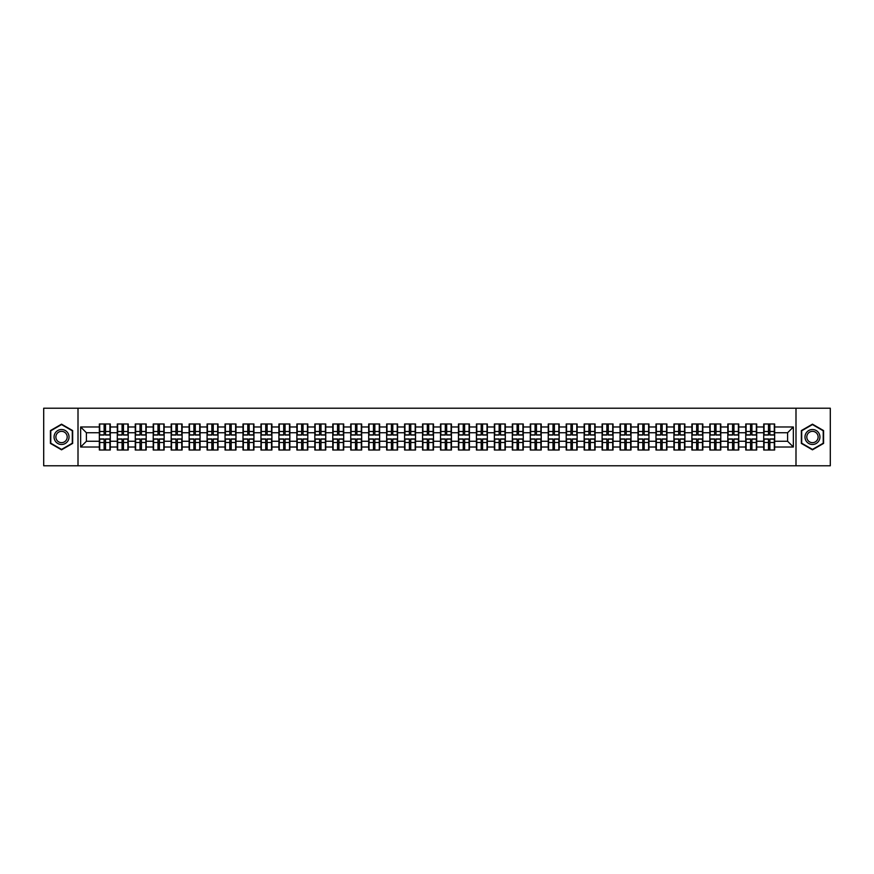 <?xml version="1.0" encoding="UTF-8"?>
<svg xmlns="http://www.w3.org/2000/svg" width="874" height="874" viewBox="0 0 874 874"><rect width="100%" height="100%" fill="white"/><g stroke="black" fill="none" stroke-linecap="round" stroke-linejoin="round"><path stroke-width="1.31" d="M795.995 465.776L830.3 465.776L830.3 408.224L795.995 408.224L795.995 465.776L78.005 465.776L78.005 408.224L43.7 408.224L43.7 465.776L78.005 465.776M795.995 408.224L78.005 408.224M787.594 441.261L787.594 432.739L774.648 432.739L774.648 441.261L787.594 441.261L793.352 447.018L793.352 426.982L774.648 426.982L774.648 423.988L763.712 423.988L763.712 432.739L756.698 432.739L756.698 441.261L763.712 441.261L763.712 432.739M793.352 447.018L774.648 447.018L774.648 450.012L763.712 450.012L763.712 447.018L756.698 447.018L756.698 450.012L745.762 450.012L745.762 447.018L738.738 447.018L738.738 450.012L727.802 450.012L727.802 447.018L720.777 447.018L720.777 450.012L709.852 450.012L709.852 447.018L702.827 447.018L702.827 450.012L691.891 450.012L691.891 447.018L684.866 447.018L684.866 450.012L673.93 450.012L673.93 447.018L666.917 447.018L666.917 450.012L655.981 450.012L655.981 447.018L648.956 447.018L648.956 450.012L638.02 450.012L638.02 447.018L631.006 447.018L631.006 450.012L620.07 450.012L620.07 447.018L613.045 447.018L613.045 450.012L602.11 450.012L602.11 447.018L595.096 447.018L595.096 450.012L584.16 450.012L584.16 447.018L577.135 447.018L577.135 450.012L566.199 450.012L566.199 447.018L559.174 447.018L559.174 450.012L548.249 450.012L548.249 447.018L541.225 447.018L541.225 450.012L530.289 450.012L530.289 447.018L523.264 447.018L523.264 450.012L512.339 450.012L512.339 447.018L505.314 447.018L505.314 450.012L494.378 450.012L494.378 447.018L487.353 447.018L487.353 450.012L476.417 450.012L476.417 447.018L469.404 447.018L469.404 450.012L458.468 450.012L458.468 447.018L451.443 447.018L451.443 450.012L440.507 450.012L440.507 447.018L433.493 447.018L433.493 450.012L422.557 450.012L422.557 447.018L415.532 447.018L415.532 450.012L404.596 450.012L404.596 447.018L397.583 447.018L397.583 450.012L386.647 450.012L386.647 447.018L379.622 447.018L379.622 450.012L368.686 450.012L368.686 447.018L361.661 447.018L361.661 450.012L350.736 450.012L350.736 447.018L343.711 447.018L343.711 450.012L332.776 450.012L332.776 447.018L325.751 447.018L325.751 450.012L314.826 450.012L314.826 447.018L307.801 447.018L307.801 450.012L296.865 450.012L296.865 447.018L289.84 447.018L289.84 450.012L278.904 450.012L278.904 447.018L271.89 447.018L271.89 450.012L260.955 450.012L260.955 447.018L253.93 447.018L253.93 450.012L242.994 450.012L242.994 447.018L235.98 447.018L235.98 450.012L225.044 450.012L225.044 447.018L218.019 447.018L218.019 450.012L207.083 450.012L207.083 447.018L200.07 447.018L200.07 450.012L189.134 450.012L189.134 447.018L182.109 447.018L182.109 450.012L171.173 450.012L171.173 447.018L164.148 447.018L164.148 450.012L153.223 450.012L153.223 447.018L146.198 447.018L146.198 450.012L135.262 450.012L135.262 447.018L128.238 447.018L128.238 450.012L117.302 450.012L117.302 447.018L110.288 447.018L110.288 450.012L99.352 450.012L99.352 447.018L80.648 447.018L80.648 426.982L99.352 426.982L99.352 432.739L86.406 432.739L86.406 441.261L99.352 441.261L99.352 432.739M763.712 426.982L756.698 426.982L756.698 423.988L745.762 423.988L745.762 426.982L738.738 426.982L738.738 423.988L727.802 423.988L727.802 426.982L720.777 426.982L720.777 423.988L709.852 423.988L709.852 426.982L702.827 426.982L702.827 423.988L691.891 423.988L691.891 426.982L684.866 426.982L684.866 423.988L673.93 423.988L673.93 426.982L666.917 426.982L666.917 423.988L655.981 423.988L655.981 426.982L648.956 426.982L648.956 423.988L638.02 423.988L638.02 426.982L631.006 426.982L631.006 423.988L620.07 423.988L620.07 426.982L613.045 426.982L613.045 423.988L602.11 423.988L602.11 426.982L595.096 426.982L595.096 423.988L584.16 423.988L584.16 426.982L577.135 426.982L577.135 423.988L566.199 423.988L566.199 426.982L559.174 426.982L559.174 423.988L548.249 423.988L548.249 426.982L541.225 426.982L541.225 423.988L530.289 423.988L530.289 426.982L523.264 426.982L523.264 423.988L512.339 423.988L512.339 426.982L505.314 426.982L505.314 423.988L494.378 423.988L494.378 426.982L487.353 426.982L487.353 423.988L476.417 423.988L476.417 426.982L469.404 426.982L469.404 423.988L458.468 423.988L458.468 426.982L451.443 426.982L451.443 423.988L440.507 423.988L440.507 426.982L433.493 426.982L433.493 423.988L422.557 423.988L422.557 426.982L415.532 426.982L415.532 423.988L404.596 423.988L404.596 426.982L397.583 426.982L397.583 423.988L386.647 423.988L386.647 426.982L379.622 426.982L379.622 423.988L368.686 423.988L368.686 426.982L361.661 426.982L361.661 423.988L350.736 423.988L350.736 426.982L343.711 426.982L343.711 423.988L332.776 423.988L332.776 426.982L325.751 426.982L325.751 423.988L314.826 423.988L314.826 426.982L307.801 426.982L307.801 423.988L296.865 423.988L296.865 426.982L289.84 426.982L289.84 423.988L278.904 423.988L278.904 426.982L271.89 426.982L271.89 423.988L260.955 423.988L260.955 426.982L253.93 426.982L253.93 423.988L242.994 423.988L242.994 426.982L235.98 426.982L235.98 423.988L225.044 423.988L225.044 426.982L218.019 426.982L218.019 423.988L207.083 423.988L207.083 426.982L200.07 426.982L200.07 423.988L189.134 423.988L189.134 426.982L182.109 426.982L182.109 423.988L171.173 423.988L171.173 426.982L164.148 426.982L164.148 423.988L153.223 423.988L153.223 426.982L146.198 426.982L146.198 423.988L135.262 423.988L135.262 426.982L128.238 426.982L128.238 423.988L117.302 423.988L117.302 426.982L110.288 426.982L110.288 423.988L99.352 423.988L99.352 426.982M763.712 441.261L763.712 447.018M756.698 441.261L756.698 447.018M756.698 426.982L756.698 432.739M738.738 441.261L745.762 441.261L745.762 432.739L738.738 432.739L738.738 447.018M745.762 441.261L745.762 447.018M745.762 426.982L745.762 432.739M738.738 426.982L738.738 432.739M720.777 441.261L727.802 441.261L727.802 432.739L720.777 432.739L720.777 447.018M727.802 441.261L727.802 447.018M727.802 426.982L727.802 432.739M720.777 426.982L720.777 432.739M702.827 441.261L709.852 441.261L709.852 432.739L702.827 432.739L702.827 447.018M709.852 441.261L709.852 447.018M709.852 426.982L709.852 432.739M702.827 426.982L702.827 432.739M684.866 441.261L691.891 441.261L691.891 432.739L684.866 432.739L684.866 447.018M691.891 441.261L691.891 447.018M691.891 426.982L691.891 432.739M684.866 426.982L684.866 432.739M666.917 441.261L673.93 441.261L673.93 432.739L666.917 432.739L666.917 447.018M673.93 441.261L673.93 447.018M673.93 426.982L673.93 432.739M666.917 426.982L666.917 432.739M648.956 441.261L655.981 441.261L655.981 432.739L648.956 432.739L648.956 447.018M655.981 441.261L655.981 447.018M655.981 426.982L655.981 432.739M648.956 426.982L648.956 432.739M631.006 441.261L638.02 441.261L638.02 432.739L631.006 432.739L631.006 447.018M638.02 441.261L638.02 447.018M638.02 426.982L638.02 432.739M631.006 426.982L631.006 432.739M613.045 441.261L620.07 441.261L620.07 432.739L613.045 432.739L613.045 447.018M620.07 441.261L620.07 447.018M620.07 426.982L620.07 432.739M613.045 426.982L613.045 432.739M595.096 441.261L602.11 441.261L602.11 432.739L595.096 432.739L595.096 447.018M602.11 441.261L602.11 447.018M602.11 426.982L602.11 432.739M595.096 426.982L595.096 432.739M577.135 441.261L584.16 441.261L584.16 432.739L577.135 432.739L577.135 447.018M584.16 441.261L584.16 447.018M584.16 426.982L584.16 432.739M577.135 426.982L577.135 432.739M559.174 441.261L566.199 441.261L566.199 432.739L559.174 432.739L559.174 447.018M566.199 441.261L566.199 447.018M566.199 426.982L566.199 432.739M559.174 426.982L559.174 432.739M541.225 441.261L548.249 441.261L548.249 432.739L541.225 432.739L541.225 447.018M548.249 441.261L548.249 447.018M548.249 426.982L548.249 432.739M541.225 426.982L541.225 432.739M523.264 441.261L530.289 441.261L530.289 432.739L523.264 432.739L523.264 447.018M530.289 441.261L530.289 447.018M530.289 426.982L530.289 432.739M523.264 426.982L523.264 432.739M505.314 441.261L512.339 441.261L512.339 432.739L505.314 432.739L505.314 447.018M512.339 441.261L512.339 447.018M512.339 426.982L512.339 432.739M505.314 426.982L505.314 432.739M487.353 441.261L494.378 441.261L494.378 432.739L487.353 432.739L487.353 447.018M494.378 441.261L494.378 447.018M494.378 426.982L494.378 432.739M487.353 426.982L487.353 432.739M469.404 441.261L476.417 441.261L476.417 432.739L469.404 432.739L469.404 447.018M476.417 441.261L476.417 447.018M476.417 426.982L476.417 432.739M469.404 426.982L469.404 432.739M451.443 441.261L458.468 441.261L458.468 432.739L451.443 432.739L451.443 447.018M458.468 441.261L458.468 447.018M458.468 426.982L458.468 432.739M451.443 426.982L451.443 432.739M433.493 441.261L440.507 441.261L440.507 432.739L433.493 432.739L433.493 447.018M440.507 441.261L440.507 447.018M440.507 426.982L440.507 432.739M433.493 426.982L433.493 432.739M415.532 441.261L422.557 441.261L422.557 432.739L415.532 432.739L415.532 447.018M422.557 441.261L422.557 447.018M422.557 426.982L422.557 432.739M415.532 426.982L415.532 432.739M397.583 441.261L404.596 441.261L404.596 432.739L397.583 432.739L397.583 447.018M404.596 441.261L404.596 447.018M404.596 426.982L404.596 432.739M397.583 426.982L397.583 432.739M379.622 441.261L386.647 441.261L386.647 432.739L379.622 432.739L379.622 447.018M386.647 441.261L386.647 447.018M386.647 426.982L386.647 432.739M379.622 426.982L379.622 432.739M361.661 441.261L368.686 441.261L368.686 432.739L361.661 432.739L361.661 447.018M368.686 441.261L368.686 447.018M368.686 426.982L368.686 432.739M361.661 426.982L361.661 432.739M343.711 441.261L350.736 441.261L350.736 432.739L343.711 432.739L343.711 447.018M350.736 441.261L350.736 447.018M350.736 426.982L350.736 432.739M343.711 426.982L343.711 432.739M325.751 441.261L332.776 441.261L332.776 432.739L325.751 432.739L325.751 447.018M332.776 441.261L332.776 447.018M332.776 426.982L332.776 432.739M325.751 426.982L325.751 432.739M307.801 441.261L314.826 441.261L314.826 432.739L307.801 432.739L307.801 447.018M314.826 441.261L314.826 447.018M314.826 426.982L314.826 432.739M307.801 426.982L307.801 432.739M289.84 441.261L296.865 441.261L296.865 432.739L289.84 432.739L289.84 447.018M296.865 441.261L296.865 447.018M296.865 426.982L296.865 432.739M289.84 426.982L289.84 432.739M271.89 441.261L278.904 441.261L278.904 432.739L271.89 432.739L271.89 447.018M278.904 441.261L278.904 447.018M278.904 426.982L278.904 432.739M271.89 426.982L271.89 432.739M253.93 441.261L260.955 441.261L260.955 432.739L253.93 432.739L253.93 447.018M260.955 441.261L260.955 447.018M260.955 426.982L260.955 432.739M253.93 426.982L253.93 432.739M235.98 441.261L242.994 441.261L242.994 432.739L235.98 432.739L235.98 447.018M242.994 441.261L242.994 447.018M242.994 426.982L242.994 432.739M235.98 426.982L235.98 432.739M218.019 441.261L225.044 441.261L225.044 432.739L218.019 432.739L218.019 447.018M225.044 441.261L225.044 447.018M225.044 426.982L225.044 432.739M218.019 426.982L218.019 432.739M200.07 441.261L207.083 441.261L207.083 432.739L200.07 432.739L200.07 447.018M207.083 441.261L207.083 447.018M207.083 426.982L207.083 432.739M200.07 426.982L200.07 432.739M182.109 441.261L189.134 441.261L189.134 432.739L182.109 432.739L182.109 447.018M189.134 441.261L189.134 447.018M189.134 426.982L189.134 432.739M182.109 426.982L182.109 432.739M164.148 441.261L171.173 441.261L171.173 432.739L164.148 432.739L164.148 447.018M171.173 441.261L171.173 447.018M171.173 426.982L171.173 432.739M164.148 426.982L164.148 432.739M146.198 441.261L153.223 441.261L153.223 432.739L146.198 432.739L146.198 447.018M153.223 441.261L153.223 447.018M153.223 426.982L153.223 432.739M146.198 426.982L146.198 432.739M128.238 441.261L135.262 441.261L135.262 432.739L128.238 432.739L128.238 447.018M135.262 441.261L135.262 447.018M135.262 426.982L135.262 432.739M128.238 426.982L128.238 432.739M110.288 441.261L117.302 441.261L117.302 432.739L110.288 432.739L110.288 447.018M117.302 441.261L117.302 447.018M117.302 426.982L117.302 432.739M110.288 426.982L110.288 432.739M99.352 441.261L99.352 447.018M86.406 441.261L80.648 447.018M80.648 426.982L86.406 432.739M774.648 441.261L774.648 447.018M774.648 426.982L774.648 432.739M793.352 426.982L787.594 432.739M61.541 424.174L50.43 430.587L50.43 443.413L61.541 449.826L72.651 443.413L72.651 430.587L61.541 424.174M801.349 443.413L812.459 449.826L823.57 443.413L823.57 430.587L812.459 424.174L801.349 430.587L801.349 443.413M109.938 423.988L109.938 435.044L105.514 435.044L105.514 423.988M104.126 423.988L104.126 435.044L99.702 435.044L99.702 423.988M104.126 425.485L105.514 425.485M105.514 429.746L104.126 429.746M99.702 450.012L99.702 438.956L104.126 438.956L104.126 450.012M105.514 450.012L105.514 438.956L109.938 438.956L109.938 450.012M105.514 448.515L104.126 448.515M104.126 444.254L105.514 444.254M61.541 429.516A7.484 7.484 0 0 0 54.057 437A7.484 7.484 0 0 0 61.541 444.484A7.484 7.484 0 0 0 69.024 437A7.484 7.484 0 0 0 61.541 429.516M61.541 431.341A5.659 5.659 0 0 0 55.881 437A5.659 5.659 0 0 0 61.541 442.659A5.659 5.659 0 0 0 67.2 437A5.659 5.659 0 0 0 61.541 431.341M72.302 443.216L61.541 449.422L50.779 443.216L50.779 430.784L61.541 424.578L72.302 430.784L72.302 443.216M818.938 433.264A7.484 7.484 0 0 0 808.723 430.521A7.484 7.484 0 0 0 805.981 440.736A7.484 7.484 0 0 0 816.196 443.479A7.484 7.484 0 0 0 818.938 433.264M817.365 434.17A5.659 5.659 0 0 0 809.63 432.095A5.659 5.659 0 0 0 807.554 439.83A5.659 5.659 0 0 0 815.289 441.905A5.659 5.659 0 0 0 817.365 434.17M812.459 449.422L801.698 443.216L801.698 430.784L812.459 424.578L823.221 430.784L823.221 443.216L812.459 449.422M127.899 423.988L127.899 435.044L123.463 435.044L123.463 423.988M122.087 423.988L122.087 435.044L117.651 435.044L117.651 423.988M122.087 425.485L123.463 425.485M123.463 429.746L122.087 429.746M145.849 423.988L145.849 435.044L141.424 435.044L141.424 423.988M140.037 423.988L140.037 435.044L135.612 435.044L135.612 423.988M140.037 425.485L141.424 425.485M141.424 429.746L140.037 429.746M163.809 423.988L163.809 435.044L159.374 435.044L159.374 423.988M157.997 423.988L157.997 435.044L153.562 435.044L153.562 423.988M157.997 425.485L159.374 425.485M159.374 429.746L157.997 429.746M181.759 423.988L181.759 435.044L177.335 435.044L177.335 423.988M175.947 423.988L175.947 435.044L171.523 435.044L171.523 423.988M175.947 425.485L177.335 425.485M177.335 429.746L175.947 429.746M199.72 423.988L199.72 435.044L195.284 435.044L195.284 423.988M193.908 423.988L193.908 435.044L189.472 435.044L189.472 423.988M193.908 425.485L195.284 425.485M195.284 429.746L193.908 429.746M117.651 450.012L117.651 438.956L122.087 438.956L122.087 450.012M123.463 450.012L123.463 438.956L127.899 438.956L127.899 450.012M123.463 448.515L122.087 448.515M122.087 444.254L123.463 444.254M135.612 450.012L135.612 438.956L140.037 438.956L140.037 450.012M141.424 450.012L141.424 438.956L145.849 438.956L145.849 450.012M141.424 448.515L140.037 448.515M140.037 444.254L141.424 444.254M153.562 450.012L153.562 438.956L157.997 438.956L157.997 450.012M159.374 450.012L159.374 438.956L163.809 438.956L163.809 450.012M159.374 448.515L157.997 448.515M157.997 444.254L159.374 444.254M171.523 450.012L171.523 438.956L175.947 438.956L175.947 450.012M177.335 450.012L177.335 438.956L181.759 438.956L181.759 450.012M177.335 448.515L175.947 448.515M175.947 444.254L177.335 444.254M189.472 450.012L189.472 438.956L193.908 438.956L193.908 450.012M195.284 450.012L195.284 438.956L199.72 438.956L199.72 450.012M195.284 448.515L193.908 448.515M193.908 444.254L195.284 444.254M217.67 423.988L217.67 435.044L213.245 435.044L213.245 423.988M211.858 423.988L211.858 435.044L207.433 435.044L207.433 423.988M211.858 425.485L213.245 425.485M213.245 429.746L211.858 429.746M207.433 450.012L207.433 438.956L211.858 438.956L211.858 450.012M213.245 450.012L213.245 438.956L217.67 438.956L217.67 450.012M213.245 448.515L211.858 448.515M211.858 444.254L213.245 444.254M235.63 423.988L235.63 435.044L231.195 435.044L231.195 423.988M229.818 423.988L229.818 435.044L225.383 435.044L225.383 423.988M229.818 425.485L231.195 425.485M231.195 429.746L229.818 429.746M225.383 450.012L225.383 438.956L229.818 438.956L229.818 450.012M231.195 450.012L231.195 438.956L235.63 438.956L235.63 450.012M231.195 448.515L229.818 448.515M229.818 444.254L231.195 444.254M253.591 423.988L253.591 435.044L249.156 435.044L249.156 423.988M247.779 423.988L247.779 435.044L243.343 435.044L243.343 423.988M247.779 425.485L249.156 425.485M249.156 429.746L247.779 429.746M243.343 450.012L243.343 438.956L247.779 438.956L247.779 450.012M249.156 450.012L249.156 438.956L253.591 438.956L253.591 450.012M249.156 448.515L247.779 448.515M247.779 444.254L249.156 444.254M271.541 423.988L271.541 435.044L267.116 435.044L267.116 423.988M265.729 423.988L265.729 435.044L261.293 435.044L261.293 423.988M265.729 425.485L267.116 425.485M267.116 429.746L265.729 429.746M261.293 450.012L261.293 438.956L265.729 438.956L265.729 450.012M267.116 450.012L267.116 438.956L271.541 438.956L271.541 450.012M267.116 448.515L265.729 448.515M265.729 444.254L267.116 444.254M289.502 423.988L289.502 435.044L285.066 435.044L285.066 423.988M283.689 423.988L283.689 435.044L279.254 435.044L279.254 423.988M283.689 425.485L285.066 425.485M285.066 429.746L283.689 429.746M279.254 450.012L279.254 438.956L283.689 438.956L283.689 450.012M285.066 450.012L285.066 438.956L289.502 438.956L289.502 450.012M285.066 448.515L283.689 448.515M283.689 444.254L285.066 444.254M307.451 423.988L307.451 435.044L303.027 435.044L303.027 423.988M301.639 423.988L301.639 435.044L297.215 435.044L297.215 423.988M301.639 425.485L303.027 425.485M303.027 429.746L301.639 429.746M297.215 450.012L297.215 438.956L301.639 438.956L301.639 450.012M303.027 450.012L303.027 438.956L307.451 438.956L307.451 450.012M303.027 448.515L301.639 448.515M301.639 444.254L303.027 444.254M325.412 423.988L325.412 435.044L320.977 435.044L320.977 423.988M319.6 423.988L319.6 435.044L315.164 435.044L315.164 423.988M319.6 425.485L320.977 425.485M320.977 429.746L319.6 429.746M315.164 450.012L315.164 438.956L319.6 438.956L319.6 450.012M320.977 450.012L320.977 438.956L325.412 438.956L325.412 450.012M320.977 448.515L319.6 448.515M319.6 444.254L320.977 444.254M343.362 423.988L343.362 435.044L338.937 435.044L338.937 423.988M337.55 423.988L337.55 435.044L333.125 435.044L333.125 423.988M337.55 425.485L338.937 425.485M338.937 429.746L337.55 429.746M333.125 450.012L333.125 438.956L337.55 438.956L337.55 450.012M338.937 450.012L338.937 438.956L343.362 438.956L343.362 450.012M338.937 448.515L337.55 448.515M337.55 444.254L338.937 444.254M361.323 423.988L361.323 435.044L356.887 435.044L356.887 423.988M355.51 423.988L355.51 435.044L351.075 435.044L351.075 423.988M355.51 425.485L356.887 425.485M356.887 429.746L355.51 429.746M351.075 450.012L351.075 438.956L355.51 438.956L355.51 450.012M356.887 450.012L356.887 438.956L361.323 438.956L361.323 450.012M356.887 448.515L355.51 448.515M355.51 444.254L356.887 444.254M379.272 423.988L379.272 435.044L374.848 435.044L374.848 423.988M373.46 423.988L373.46 435.044L369.036 435.044L369.036 423.988M373.46 425.485L374.848 425.485M374.848 429.746L373.46 429.746M369.036 450.012L369.036 438.956L373.46 438.956L373.46 450.012M374.848 450.012L374.848 438.956L379.272 438.956L379.272 450.012M374.848 448.515L373.46 448.515M373.46 444.254L374.848 444.254M397.233 423.988L397.233 435.044L392.797 435.044L392.797 423.988M391.421 423.988L391.421 435.044L386.985 435.044L386.985 423.988M391.421 425.485L392.797 425.485M392.797 429.746L391.421 429.746M386.985 450.012L386.985 438.956L391.421 438.956L391.421 450.012M392.797 450.012L392.797 438.956L397.233 438.956L397.233 450.012M392.797 448.515L391.421 448.515M391.421 444.254L392.797 444.254M415.194 423.988L415.194 435.044L410.758 435.044L410.758 423.988M409.371 423.988L409.371 435.044L404.946 435.044L404.946 423.988M409.371 425.485L410.758 425.485M410.758 429.746L409.371 429.746M404.946 450.012L404.946 438.956L409.371 438.956L409.371 450.012M410.758 450.012L410.758 438.956L415.194 438.956L415.194 450.012M410.758 448.515L409.371 448.515M409.371 444.254L410.758 444.254M433.143 423.988L433.143 435.044L428.708 435.044L428.708 423.988M427.331 423.988L427.331 435.044L422.896 435.044L422.896 423.988M427.331 425.485L428.708 425.485M428.708 429.746L427.331 429.746M422.896 450.012L422.896 438.956L427.331 438.956L427.331 450.012M428.708 450.012L428.708 438.956L433.143 438.956L433.143 450.012M428.708 448.515L427.331 448.515M427.331 444.254L428.708 444.254M451.104 423.988L451.104 435.044L446.669 435.044L446.669 423.988M445.292 423.988L445.292 435.044L440.857 435.044L440.857 423.988M445.292 425.485L446.669 425.485M446.669 429.746L445.292 429.746M440.857 450.012L440.857 438.956L445.292 438.956L445.292 450.012M446.669 450.012L446.669 438.956L451.104 438.956L451.104 450.012M446.669 448.515L445.292 448.515M445.292 444.254L446.669 444.254M469.054 423.988L469.054 435.044L464.629 435.044L464.629 423.988M463.242 423.988L463.242 435.044L458.806 435.044L458.806 423.988M463.242 425.485L464.629 425.485M464.629 429.746L463.242 429.746M458.806 450.012L458.806 438.956L463.242 438.956L463.242 450.012M464.629 450.012L464.629 438.956L469.054 438.956L469.054 450.012M464.629 448.515L463.242 448.515M463.242 444.254L464.629 444.254M487.015 423.988L487.015 435.044L482.579 435.044L482.579 423.988M481.203 423.988L481.203 435.044L476.767 435.044L476.767 423.988M481.203 425.485L482.579 425.485M482.579 429.746L481.203 429.746M476.767 450.012L476.767 438.956L481.203 438.956L481.203 450.012M482.579 450.012L482.579 438.956L487.015 438.956L487.015 450.012M482.579 448.515L481.203 448.515M481.203 444.254L482.579 444.254M504.964 423.988L504.964 435.044L500.54 435.044L500.54 423.988M499.152 423.988L499.152 435.044L494.728 435.044L494.728 423.988M499.152 425.485L500.54 425.485M500.54 429.746L499.152 429.746M494.728 450.012L494.728 438.956L499.152 438.956L499.152 450.012M500.54 450.012L500.54 438.956L504.964 438.956L504.964 450.012M500.54 448.515L499.152 448.515M499.152 444.254L500.54 444.254M522.925 423.988L522.925 435.044L518.49 435.044L518.49 423.988M517.113 423.988L517.113 435.044L512.677 435.044L512.677 423.988M517.113 425.485L518.49 425.485M518.49 429.746L517.113 429.746M512.677 450.012L512.677 438.956L517.113 438.956L517.113 450.012M518.49 450.012L518.49 438.956L522.925 438.956L522.925 450.012M518.49 448.515L517.113 448.515M517.113 444.254L518.49 444.254M540.875 423.988L540.875 435.044L536.45 435.044L536.45 423.988M535.063 423.988L535.063 435.044L530.638 435.044L530.638 423.988M535.063 425.485L536.45 425.485M536.45 429.746L535.063 429.746M530.638 450.012L530.638 438.956L535.063 438.956L535.063 450.012M536.45 450.012L536.45 438.956L540.875 438.956L540.875 450.012M536.45 448.515L535.063 448.515M535.063 444.254L536.45 444.254M558.836 423.988L558.836 435.044L554.4 435.044L554.4 423.988M553.024 423.988L553.024 435.044L548.588 435.044L548.588 423.988M553.024 425.485L554.4 425.485M554.4 429.746L553.024 429.746M548.588 450.012L548.588 438.956L553.024 438.956L553.024 450.012M554.4 450.012L554.4 438.956L558.836 438.956L558.836 450.012M554.4 448.515L553.024 448.515M553.024 444.254L554.4 444.254M576.785 423.988L576.785 435.044L572.361 435.044L572.361 423.988M570.973 423.988L570.973 435.044L566.549 435.044L566.549 423.988M570.973 425.485L572.361 425.485M572.361 429.746L570.973 429.746M566.549 450.012L566.549 438.956L570.973 438.956L570.973 450.012M572.361 450.012L572.361 438.956L576.785 438.956L576.785 450.012M572.361 448.515L570.973 448.515M570.973 444.254L572.361 444.254M594.746 423.988L594.746 435.044L590.311 435.044L590.311 423.988M588.934 423.988L588.934 435.044L584.498 435.044L584.498 423.988M588.934 425.485L590.311 425.485M590.311 429.746L588.934 429.746M584.498 450.012L584.498 438.956L588.934 438.956L588.934 450.012M590.311 450.012L590.311 438.956L594.746 438.956L594.746 450.012M590.311 448.515L588.934 448.515M588.934 444.254L590.311 444.254M612.707 423.988L612.707 435.044L608.271 435.044L608.271 423.988M606.884 423.988L606.884 435.044L602.459 435.044L602.459 423.988M606.884 425.485L608.271 425.485M608.271 429.746L606.884 429.746M602.459 450.012L602.459 438.956L606.884 438.956L606.884 450.012M608.271 450.012L608.271 438.956L612.707 438.956L612.707 450.012M608.271 448.515L606.884 448.515M606.884 444.254L608.271 444.254M630.657 423.988L630.657 435.044L626.221 435.044L626.221 423.988M624.844 423.988L624.844 435.044L620.409 435.044L620.409 423.988M624.844 425.485L626.221 425.485M626.221 429.746L624.844 429.746M620.409 450.012L620.409 438.956L624.844 438.956L624.844 450.012M626.221 450.012L626.221 438.956L630.657 438.956L630.657 450.012M626.221 448.515L624.844 448.515M624.844 444.254L626.221 444.254M648.617 423.988L648.617 435.044L644.182 435.044L644.182 423.988M642.805 423.988L642.805 435.044L638.37 435.044L638.37 423.988M642.805 425.485L644.182 425.485M644.182 429.746L642.805 429.746M638.37 450.012L638.37 438.956L642.805 438.956L642.805 450.012M644.182 450.012L644.182 438.956L648.617 438.956L648.617 450.012M644.182 448.515L642.805 448.515M642.805 444.254L644.182 444.254M666.567 423.988L666.567 435.044L662.142 435.044L662.142 423.988M660.755 423.988L660.755 435.044L656.33 435.044L656.33 423.988M660.755 425.485L662.142 425.485M662.142 429.746L660.755 429.746M656.33 450.012L656.33 438.956L660.755 438.956L660.755 450.012M662.142 450.012L662.142 438.956L666.567 438.956L666.567 450.012M662.142 448.515L660.755 448.515M660.755 444.254L662.142 444.254M684.528 423.988L684.528 435.044L680.092 435.044L680.092 423.988M678.716 423.988L678.716 435.044L674.28 435.044L674.28 423.988M678.716 425.485L680.092 425.485M680.092 429.746L678.716 429.746M674.28 450.012L674.28 438.956L678.716 438.956L678.716 450.012M680.092 450.012L680.092 438.956L684.528 438.956L684.528 450.012M680.092 448.515L678.716 448.515M678.716 444.254L680.092 444.254M702.477 423.988L702.477 435.044L698.053 435.044L698.053 423.988M696.665 423.988L696.665 435.044L692.241 435.044L692.241 423.988M696.665 425.485L698.053 425.485M698.053 429.746L696.665 429.746M692.241 450.012L692.241 438.956L696.665 438.956L696.665 450.012M698.053 450.012L698.053 438.956L702.477 438.956L702.477 450.012M698.053 448.515L696.665 448.515M696.665 444.254L698.053 444.254M720.438 423.988L720.438 435.044L716.003 435.044L716.003 423.988M714.626 423.988L714.626 435.044L710.191 435.044L710.191 423.988M714.626 425.485L716.003 425.485M716.003 429.746L714.626 429.746M710.191 450.012L710.191 438.956L714.626 438.956L714.626 450.012M716.003 450.012L716.003 438.956L720.438 438.956L720.438 450.012M716.003 448.515L714.626 448.515M714.626 444.254L716.003 444.254M738.388 423.988L738.388 435.044L733.963 435.044L733.963 423.988M732.576 423.988L732.576 435.044L728.151 435.044L728.151 423.988M732.576 425.485L733.963 425.485M733.963 429.746L732.576 429.746M728.151 450.012L728.151 438.956L732.576 438.956L732.576 450.012M733.963 450.012L733.963 438.956L738.388 438.956L738.388 450.012M733.963 448.515L732.576 448.515M732.576 444.254L733.963 444.254M756.349 423.988L756.349 435.044L751.913 435.044L751.913 423.988M750.537 423.988L750.537 435.044L746.101 435.044L746.101 423.988M750.537 425.485L751.913 425.485M751.913 429.746L750.537 429.746M746.101 450.012L746.101 438.956L750.537 438.956L750.537 450.012M751.913 450.012L751.913 438.956L756.349 438.956L756.349 450.012M751.913 448.515L750.537 448.515M750.537 444.254L751.913 444.254M774.298 423.988L774.298 435.044L769.874 435.044L769.874 423.988M768.486 423.988L768.486 435.044L764.062 435.044L764.062 423.988M768.486 425.485L769.874 425.485M769.874 429.746L768.486 429.746M764.062 450.012L764.062 438.956L768.486 438.956L768.486 450.012M769.874 450.012L769.874 438.956L774.298 438.956L774.298 450.012M769.874 448.515L768.486 448.515M768.486 444.254L769.874 444.254M104.126 431.494L99.702 431.494M104.126 434.891L99.702 434.891M109.938 431.494L105.514 431.494M109.938 434.891L105.514 434.891M105.514 442.506L109.938 442.506M105.514 439.109L109.938 439.109M99.702 442.506L104.126 442.506M99.702 439.109L104.126 439.109M122.087 431.494L117.651 431.494M122.087 434.891L117.651 434.891M127.899 431.494L123.463 431.494M127.899 434.891L123.463 434.891M140.037 431.494L135.612 431.494M140.037 434.891L135.612 434.891M145.849 431.494L141.424 431.494M145.849 434.891L141.424 434.891M157.997 431.494L153.562 431.494M157.997 434.891L153.562 434.891M163.809 431.494L159.374 431.494M163.809 434.891L159.374 434.891M175.947 431.494L171.523 431.494M175.947 434.891L171.523 434.891M181.759 431.494L177.335 431.494M181.759 434.891L177.335 434.891M193.908 431.494L189.472 431.494M193.908 434.891L189.472 434.891M199.72 431.494L195.284 431.494M199.72 434.891L195.284 434.891M123.463 442.506L127.899 442.506M123.463 439.109L127.899 439.109M117.651 442.506L122.087 442.506M117.651 439.109L122.087 439.109M141.424 442.506L145.849 442.506M141.424 439.109L145.849 439.109M135.612 442.506L140.037 442.506M135.612 439.109L140.037 439.109M159.374 442.506L163.809 442.506M159.374 439.109L163.809 439.109M153.562 442.506L157.997 442.506M153.562 439.109L157.997 439.109M177.335 442.506L181.759 442.506M177.335 439.109L181.759 439.109M171.523 442.506L175.947 442.506M171.523 439.109L175.947 439.109M195.284 442.506L199.72 442.506M195.284 439.109L199.72 439.109M189.472 442.506L193.908 442.506M189.472 439.109L193.908 439.109M211.858 431.494L207.433 431.494M211.858 434.891L207.433 434.891M217.67 431.494L213.245 431.494M217.67 434.891L213.245 434.891M213.245 442.506L217.67 442.506M213.245 439.109L217.67 439.109M207.433 442.506L211.858 442.506M207.433 439.109L211.858 439.109M229.818 431.494L225.383 431.494M229.818 434.891L225.383 434.891M235.63 431.494L231.195 431.494M235.63 434.891L231.195 434.891M231.195 442.506L235.63 442.506M231.195 439.109L235.63 439.109M225.383 442.506L229.818 442.506M225.383 439.109L229.818 439.109M247.779 431.494L243.343 431.494M247.779 434.891L243.343 434.891M253.591 431.494L249.156 431.494M253.591 434.891L249.156 434.891M249.156 442.506L253.591 442.506M249.156 439.109L253.591 439.109M243.343 442.506L247.779 442.506M243.343 439.109L247.779 439.109M265.729 431.494L261.293 431.494M265.729 434.891L261.293 434.891M271.541 431.494L267.116 431.494M271.541 434.891L267.116 434.891M267.116 442.506L271.541 442.506M267.116 439.109L271.541 439.109M261.293 442.506L265.729 442.506M261.293 439.109L265.729 439.109M283.689 431.494L279.254 431.494M283.689 434.891L279.254 434.891M289.502 431.494L285.066 431.494M289.502 434.891L285.066 434.891M285.066 442.506L289.502 442.506M285.066 439.109L289.502 439.109M279.254 442.506L283.689 442.506M279.254 439.109L283.689 439.109M301.639 431.494L297.215 431.494M301.639 434.891L297.215 434.891M307.451 431.494L303.027 431.494M307.451 434.891L303.027 434.891M303.027 442.506L307.451 442.506M303.027 439.109L307.451 439.109M297.215 442.506L301.639 442.506M297.215 439.109L301.639 439.109M319.6 431.494L315.164 431.494M319.6 434.891L315.164 434.891M325.412 431.494L320.977 431.494M325.412 434.891L320.977 434.891M320.977 442.506L325.412 442.506M320.977 439.109L325.412 439.109M315.164 442.506L319.6 442.506M315.164 439.109L319.6 439.109M337.55 431.494L333.125 431.494M337.55 434.891L333.125 434.891M343.362 431.494L338.937 431.494M343.362 434.891L338.937 434.891M338.937 442.506L343.362 442.506M338.937 439.109L343.362 439.109M333.125 442.506L337.55 442.506M333.125 439.109L337.55 439.109M355.51 431.494L351.075 431.494M355.51 434.891L351.075 434.891M361.323 431.494L356.887 431.494M361.323 434.891L356.887 434.891M356.887 442.506L361.323 442.506M356.887 439.109L361.323 439.109M351.075 442.506L355.51 442.506M351.075 439.109L355.51 439.109M373.46 431.494L369.036 431.494M373.46 434.891L369.036 434.891M379.272 431.494L374.848 431.494M379.272 434.891L374.848 434.891M374.848 442.506L379.272 442.506M374.848 439.109L379.272 439.109M369.036 442.506L373.46 442.506M369.036 439.109L373.46 439.109M391.421 431.494L386.985 431.494M391.421 434.891L386.985 434.891M397.233 431.494L392.797 431.494M397.233 434.891L392.797 434.891M392.797 442.506L397.233 442.506M392.797 439.109L397.233 439.109M386.985 442.506L391.421 442.506M386.985 439.109L391.421 439.109M409.371 431.494L404.946 431.494M409.371 434.891L404.946 434.891M415.194 431.494L410.758 431.494M415.194 434.891L410.758 434.891M410.758 442.506L415.194 442.506M410.758 439.109L415.194 439.109M404.946 442.506L409.371 442.506M404.946 439.109L409.371 439.109M427.331 431.494L422.896 431.494M427.331 434.891L422.896 434.891M433.143 431.494L428.708 431.494M433.143 434.891L428.708 434.891M428.708 442.506L433.143 442.506M428.708 439.109L433.143 439.109M422.896 442.506L427.331 442.506M422.896 439.109L427.331 439.109M445.292 431.494L440.857 431.494M445.292 434.891L440.857 434.891M451.104 431.494L446.669 431.494M451.104 434.891L446.669 434.891M446.669 442.506L451.104 442.506M446.669 439.109L451.104 439.109M440.857 442.506L445.292 442.506M440.857 439.109L445.292 439.109M463.242 431.494L458.806 431.494M463.242 434.891L458.806 434.891M469.054 431.494L464.629 431.494M469.054 434.891L464.629 434.891M464.629 442.506L469.054 442.506M464.629 439.109L469.054 439.109M458.806 442.506L463.242 442.506M458.806 439.109L463.242 439.109M481.203 431.494L476.767 431.494M481.203 434.891L476.767 434.891M487.015 431.494L482.579 431.494M487.015 434.891L482.579 434.891M482.579 442.506L487.015 442.506M482.579 439.109L487.015 439.109M476.767 442.506L481.203 442.506M476.767 439.109L481.203 439.109M499.152 431.494L494.728 431.494M499.152 434.891L494.728 434.891M504.964 431.494L500.54 431.494M504.964 434.891L500.54 434.891M500.54 442.506L504.964 442.506M500.54 439.109L504.964 439.109M494.728 442.506L499.152 442.506M494.728 439.109L499.152 439.109M517.113 431.494L512.677 431.494M517.113 434.891L512.677 434.891M522.925 431.494L518.49 431.494M522.925 434.891L518.49 434.891M518.49 442.506L522.925 442.506M518.49 439.109L522.925 439.109M512.677 442.506L517.113 442.506M512.677 439.109L517.113 439.109M535.063 431.494L530.638 431.494M535.063 434.891L530.638 434.891M540.875 431.494L536.45 431.494M540.875 434.891L536.45 434.891M536.45 442.506L540.875 442.506M536.45 439.109L540.875 439.109M530.638 442.506L535.063 442.506M530.638 439.109L535.063 439.109M553.024 431.494L548.588 431.494M553.024 434.891L548.588 434.891M558.836 431.494L554.4 431.494M558.836 434.891L554.4 434.891M554.4 442.506L558.836 442.506M554.4 439.109L558.836 439.109M548.588 442.506L553.024 442.506M548.588 439.109L553.024 439.109M570.973 431.494L566.549 431.494M570.973 434.891L566.549 434.891M576.785 431.494L572.361 431.494M576.785 434.891L572.361 434.891M572.361 442.506L576.785 442.506M572.361 439.109L576.785 439.109M566.549 442.506L570.973 442.506M566.549 439.109L570.973 439.109M588.934 431.494L584.498 431.494M588.934 434.891L584.498 434.891M594.746 431.494L590.311 431.494M594.746 434.891L590.311 434.891M590.311 442.506L594.746 442.506M590.311 439.109L594.746 439.109M584.498 442.506L588.934 442.506M584.498 439.109L588.934 439.109M606.884 431.494L602.459 431.494M606.884 434.891L602.459 434.891M612.707 431.494L608.271 431.494M612.707 434.891L608.271 434.891M608.271 442.506L612.707 442.506M608.271 439.109L612.707 439.109M602.459 442.506L606.884 442.506M602.459 439.109L606.884 439.109M624.844 431.494L620.409 431.494M624.844 434.891L620.409 434.891M630.657 431.494L626.221 431.494M630.657 434.891L626.221 434.891M626.221 442.506L630.657 442.506M626.221 439.109L630.657 439.109M620.409 442.506L624.844 442.506M620.409 439.109L624.844 439.109M642.805 431.494L638.37 431.494M642.805 434.891L638.37 434.891M648.617 431.494L644.182 431.494M648.617 434.891L644.182 434.891M644.182 442.506L648.617 442.506M644.182 439.109L648.617 439.109M638.37 442.506L642.805 442.506M638.37 439.109L642.805 439.109M660.755 431.494L656.33 431.494M660.755 434.891L656.33 434.891M666.567 431.494L662.142 431.494M666.567 434.891L662.142 434.891M662.142 442.506L666.567 442.506M662.142 439.109L666.567 439.109M656.33 442.506L660.755 442.506M656.33 439.109L660.755 439.109M678.716 431.494L674.28 431.494M678.716 434.891L674.28 434.891M684.528 431.494L680.092 431.494M684.528 434.891L680.092 434.891M680.092 442.506L684.528 442.506M680.092 439.109L684.528 439.109M674.28 442.506L678.716 442.506M674.28 439.109L678.716 439.109M696.665 431.494L692.241 431.494M696.665 434.891L692.241 434.891M702.477 431.494L698.053 431.494M702.477 434.891L698.053 434.891M698.053 442.506L702.477 442.506M698.053 439.109L702.477 439.109M692.241 442.506L696.665 442.506M692.241 439.109L696.665 439.109M714.626 431.494L710.191 431.494M714.626 434.891L710.191 434.891M720.438 431.494L716.003 431.494M720.438 434.891L716.003 434.891M716.003 442.506L720.438 442.506M716.003 439.109L720.438 439.109M710.191 442.506L714.626 442.506M710.191 439.109L714.626 439.109M732.576 431.494L728.151 431.494M732.576 434.891L728.151 434.891M738.388 431.494L733.963 431.494M738.388 434.891L733.963 434.891M733.963 442.506L738.388 442.506M733.963 439.109L738.388 439.109M728.151 442.506L732.576 442.506M728.151 439.109L732.576 439.109M750.537 431.494L746.101 431.494M750.537 434.891L746.101 434.891M756.349 431.494L751.913 431.494M756.349 434.891L751.913 434.891M751.913 442.506L756.349 442.506M751.913 439.109L756.349 439.109M746.101 442.506L750.537 442.506M746.101 439.109L750.537 439.109M768.486 431.494L764.062 431.494M768.486 434.891L764.062 434.891M774.298 431.494L769.874 431.494M774.298 434.891L769.874 434.891M769.874 442.506L774.298 442.506M769.874 439.109L774.298 439.109M764.062 442.506L768.486 442.506M764.062 439.109L768.486 439.109"/></g></svg>
